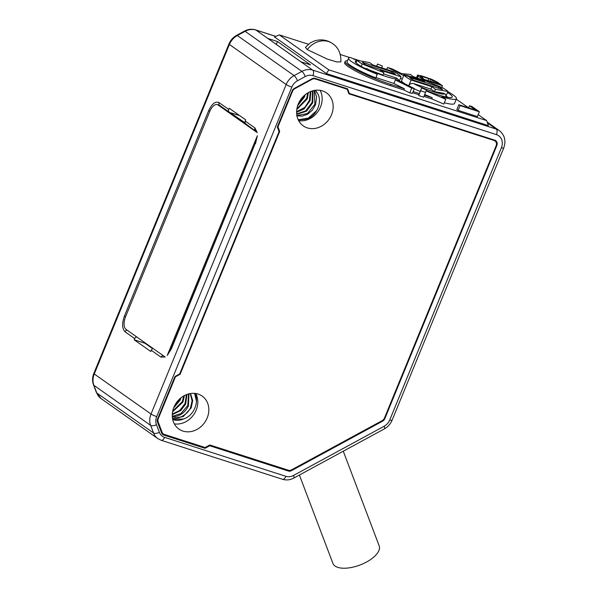 <?xml version="1.0" encoding="UTF-8"?>
<svg xmlns="http://www.w3.org/2000/svg" width="598" height="598" viewBox="0 0 598 598"><rect width="100%" height="100%" fill="white"/><g stroke="black" fill="none" stroke-linecap="round" stroke-linejoin="round"><path stroke-width="0.9" d="M173.913 407.238A20.183 17.26 125.2 0 0 178.914 429.072A20.183 17.26 125.2 0 0 207.185 417.927A20.183 17.26 125.2 0 0 202.184 396.093A20.183 17.26 125.2 0 0 173.913 407.238M174.332 423.87A20.183 17.26 125.2 0 0 196.166 410.153A20.183 17.26 125.2 0 0 195.748 393.514M179.916 398.724L174.182 406.61M181.015 397.797L180.162 400.099L173.659 407.896M183.773 395.928L182.308 401.609L172.717 411.11M172.575 411.85L182.921 402.043L184.438 395.57M186.449 394.65L185.059 403.553L179.811 410.4L172.314 414.055M172.284 414.608L180.798 410.527L185.679 403.986L186.965 394.456M172.291 416.32L180.888 413.577L187.809 405.496L188.557 393.947M188.975 393.843L188.43 405.93C185.253 412.089 180.723 415.64 174.833 416.589L172.314 416.754M190.224 393.581L192.093 400.757L190.568 407.44C188.931 412.687 181.463 417.725 176.971 418.092L172.456 418.084M172.501 418.413L183.25 416.567L191.188 407.873L192.706 400.645L190.53 393.529M172.702 419.475A16.273 13.918 125.2 0 0 183.481 418.996L183.511 418.989C193.722 415.916 199.478 402.065 194.926 393.364M172.68 419.355L183.481 418.996M296.907 115.571L307.424 113.523L314.914 104.246L314.137 90.47M314.458 90.41L316.626 97.078L315.535 104.68L312.38 110.137L307.671 114.181L302.169 116.162L296.69 115.78M296.69 113.919L305.728 110.862L312.156 102.303L312.448 90.889M312.866 90.769L312.776 102.736L306.475 111.198L296.728 114.33M296.623 111.736L304.838 107.356L309.405 100.359L310.362 91.629M310.87 91.427L310.026 100.793L304.023 109.023L296.615 112.275M296.892 108.873L306.654 98.416L307.776 92.937M308.411 92.578L307.267 98.849L296.787 109.591M298.051 104.575L304.195 95.59M305.167 94.761L304.509 96.906L297.632 105.779M315.415 90.268A16.273 13.918 -54.8 0 1 317.194 92.967L315.37 90.268M320.094 90.32A20.183 17.26 -54.8 0 1 320.513 106.96A20.183 17.26 -54.8 0 1 298.679 120.676M331.531 114.734A20.183 17.26 -54.8 0 1 303.261 125.879A20.183 17.26 -54.8 0 1 298.267 104.045A20.183 17.26 -54.8 0 1 326.53 92.899A20.183 17.26 -54.8 0 1 331.531 114.734M447.506 92.466A29.295 3.924 -157.7 0 1 452.238 97.003A29.295 3.924 -157.7 0 1 437.534 94.633A29.295 3.924 -157.7 0 1 426.217 90.552L426.456 89.894A24.084 3.229 -157.7 0 1 421.635 87.921L420.603 90.776L425.559 92.376L426.097 90.896L445.779 99.29L441.84 96.734A33.847 4.537 22.3 0 0 456.453 98.73A33.847 4.537 22.3 0 0 447.85 91.629M446.198 96.143A29.295 3.924 -157.7 0 1 447.984 97.347M405.1 75.37L403.725 74.683A29.295 3.924 -157.7 0 1 412.74 77.135A29.295 3.924 -157.7 0 1 420.783 79.953M343.274 451.206L379.184 545.869A24.735 11.1 159.2 0 1 363.337 563.615A24.735 11.1 159.2 0 1 335.059 566.044A24.735 11.1 159.2 0 1 332.922 563.413L299.404 475.036M404.412 88.781L403.927 89.977L409.78 92.914L412.396 93.333L414.354 88.556L397.984 80.341L395.368 79.923L393.903 83.503L404.412 88.781L390.786 84.4A33.847 4.537 -157.7 0 1 359.383 71.543A33.847 4.537 -157.7 0 1 345.136 61.445A33.847 4.537 -157.7 0 1 347.498 60.779M403.927 89.977L390.292 85.596A33.847 4.537 -157.7 0 1 358.89 72.739A33.847 4.537 -157.7 0 1 344.65 62.641L345.136 61.445M375.978 77.583L393.79 83.451A24.084 3.229 22.3 0 0 393.91 83.473M357.021 60.548L350.697 57.595A29.945 4.014 22.3 0 0 348.567 58.185L347.102 61.766A29.945 4.014 22.3 0 0 375.858 77.882L377.256 73.988A24.473 3.282 -157.7 0 1 355.272 61.422A24.473 3.282 -157.7 0 1 356.864 60.936M414.235 88.833L420.17 91.501L419.407 93.602L413.113 91.576M419.407 93.602L418.921 94.798L412.627 92.772M456.453 98.73L454.495 103.506A33.847 4.537 -157.7 0 1 444.351 102.774M445.779 99.29L443.821 104.067L431.749 98.917L423.907 96.398M425.559 92.376L423.601 97.145L418.645 95.553L420.603 90.776M418.921 94.798L418.645 95.553M340.897 61.833L336.696 61.938L327.256 59.053L307.297 49.604L305.451 47.279M478.206 114.637L486.608 120.572L328.855 69.876L279.266 34.878L308.486 44.267M340.24 54.478L349.972 57.602M352.349 58.365L360.168 60.876M373.047 65.018L376.688 66.191M381.741 67.813L386.734 69.42M456.274 99.163L468.555 107.827M469.467 105.741L475.672 110.114L458.815 104.702L456.857 109.479L458.098 110.353L477.413 116.558L479.372 111.781L471.934 106.534L469.467 105.741L468.608 107.849M404.883 83.802A24.084 3.229 -157.7 0 1 401.505 80.969L403.949 75.004A24.084 3.229 22.3 0 0 411.11 80.05L431.846 86.717L430.866 89.102L434.447 91.629L443.828 93.318L445.435 94.327M402.357 78.884L401.505 80.969M400.473 78.263L402.148 79.1M424.401 95.202L432.234 97.721L424.685 94.506M432.234 97.721L431.749 98.917M403.717 75.572L387.541 67.447L392.497 69.039L401.609 73.614L410.512 74.406L413.3 76.596A33.847 4.537 22.3 0 1 421.014 79.377M145.112 342.871L144.955 343.252L134.221 339.806L134.714 338.61L125.072 331.8C122.044 328.713 121.843 323.436 124.459 315.976L208.657 110.667C211.961 103.701 215.43 101.017 219.062 102.617L228.713 109.427A2.601 2.228 125.2 0 0 229.355 112.245A2.601 2.228 125.2 0 0 229.879 112.499L245.135 122.852M136.636 336.883A2.601 2.228 125.2 0 0 134.714 338.61M153.163 348.552A2.601 2.228 125.2 0 0 151.242 350.271L150.756 351.467L134.221 339.806M256.191 131.582L245.883 123.906A2.601 2.228 -54.8 0 1 245.24 121.088L245.733 119.899L229.198 108.231L228.713 109.427M245.24 121.088L254.883 127.897L257.215 132.614L218.083 105.009A10.413 5.21 107.8 0 0 217.358 104.643A10.413 5.21 107.8 0 0 209.763 111.445L125.558 316.753A10.413 5.21 107.8 0 0 126.051 329.416L165.175 357.028L160.884 357.081L151.242 350.271M255.234 143.423L257.334 135.776L167.253 355.414L171.028 348.731L255.234 143.423L171.297 349.03L167.253 355.414M363.868 67.851L382.922 75.064L383.901 72.679L380.321 70.153L401.064 76.821A24.084 3.229 22.3 0 0 393.903 71.767L373.167 65.107L369.586 62.581L357.111 60.331A24.084 3.229 22.3 0 0 362.246 63.956L383.901 72.679M383.423 73.853L396.601 78.084L398.567 79.766L398.948 80.82M408.666 86.022C409.667 83.944 411.319 83.129 413.622 83.556L430.866 89.102M277.472 41.531L267.882 38.451L300.944 61.781L310.534 64.868L277.472 41.531L276.298 44.394M486.608 120.572L488.394 125.617L326.344 73.547L274.542 36.994L279.266 34.878M446.123 95.829L447.902 91.487A24.084 3.229 22.3 0 0 442.767 87.861L421.112 79.138L420.611 80.356M431.846 86.717L435.426 89.244L447.902 91.487M435.426 89.244L434.447 91.629M421.112 79.138L424.692 81.664L403.949 75.004M411.11 80.05L408.77 85.753M356.064 62.88L357.111 60.331M362.246 63.956L361.244 66.415M399.344 81.022L401.064 76.821M387.541 67.447L386.719 69.458M421.635 87.921L420.17 91.501M326.344 73.547L328.855 69.876M254.883 127.897C254.427 129.377 254.815 130.401 256.049 130.969L257.215 132.614M384.365 418.279L384.843 418.615L496.826 145.561A4.56 3.894 -54.8 0 0 495.697 140.635A4.56 3.894 -54.8 0 0 494.785 140.179L349.374 93.445L347.617 88.833L315.176 78.405A4.56 3.894 -54.8 0 0 312.014 78.772L294.41 88.332A4.56 3.894 -54.8 0 0 292.101 90.933L277.3 127.03L279.049 131.642L179.677 373.944L174.982 376.493L157.61 418.854A4.56 3.894 -54.8 0 0 157.498 422.166L161.595 432.967A4.56 3.894 -54.8 0 0 162.835 434.589A4.56 3.894 -54.8 0 0 163.755 435.045L205.047 448.313L209.734 445.764L288.341 471.03L286.21 469.52M384.843 418.615A4.56 3.894 -54.8 0 1 382.526 421.216L381.913 420.783M290.822 470.178L291.503 470.656L382.526 421.216M291.503 470.656A4.56 3.894 -54.8 0 1 288.341 471.03M409.675 77.478A18.224 2.444 22.3 0 0 413.517 80.184L442.617 89.543A18.224 2.444 22.3 0 0 438.783 86.83L409.675 77.478M393.895 73.143A18.224 2.444 22.3 0 0 391.503 71.633L362.395 62.282A18.224 2.444 22.3 0 0 363.846 63.485A18.224 2.444 22.3 0 0 366.238 64.988L395.345 74.346A18.224 2.444 22.3 0 0 393.895 73.143L393.626 73.793M238.617 114.876L238.46 115.257L230.948 112.843M152.707 348.716L144.955 343.252M348.582 92.892L349.374 93.445M209.121 445.331L209.734 445.764M202.909 446.803L205.047 448.313M277.965 126.821L279.714 131.433L180.14 374.228L175.438 376.807L158.291 418.622A4.56 3.894 125.2 0 0 158.178 421.934L162.118 432.309A4.56 3.894 125.2 0 0 163.359 433.931A4.56 3.894 125.2 0 0 164.271 434.387L205.107 447.513L209.793 444.964L288.4 470.23A4.56 3.894 125.2 0 0 291.562 469.856L382.152 420.648A4.56 3.894 125.2 0 0 384.462 418.054L496.101 145.86A4.56 3.894 125.2 0 0 494.972 140.926A4.56 3.894 125.2 0 0 494.053 140.478L348.948 93.841L347.191 89.229L315.198 78.943A4.56 3.894 125.2 0 0 312.044 79.317L294.874 88.646A4.56 3.894 125.2 0 0 292.557 91.24L277.965 126.821L277.517 126.499M279.714 131.433L278.698 130.715M180.14 374.228L179.684 373.914M175.438 376.807L174.99 376.493M347.191 89.229L345.808 88.25M458.815 104.702L460.056 105.577L458.098 110.353M460.056 105.577L479.372 111.781M348.567 58.185A29.945 4.014 22.3 0 0 377.331 74.302M416.485 77.703L417.554 75.109L418.181 76.021L417.359 78.017M417.554 75.43L416.604 77.747M418.181 76.021L423.137 79.527L422.988 79.893M423.137 79.527L442.453 85.731L441.75 87.45M442.453 85.731L437.497 82.232L431.935 79.414L421.448 75.804L417.554 75.109M420.431 76.193L424.363 79.444L438.753 84.064L435.03 81.44L430.702 79.332L422.689 76.679L420.319 76.462M420.947 77.03L421.254 76.297M422.188 77.904L422.689 76.679M428.048 80.625L428.856 78.659M429.925 81.231L430.702 79.332M431.629 81.777L432.347 80.02M433.161 82.27L433.789 80.723M434.514 82.703L435.03 81.44M438.244 88.138L438.783 86.83M390.965 72.934L391.503 71.633M317.194 92.967L317.209 92.996C322.434 100.113 318.196 114.39 307.394 119.137L298.312 119.959M316.663 110.652L308.299 118.098L298.223 119.772M196.45 401.153L194.604 393.379M381.726 67.851L382.391 66.004L377.57 64.031L376.673 66.228M376.77 66.258L377.57 64.031M414.354 88.556L411.738 88.145L395.368 79.923M409.78 92.914L411.738 88.145M390.292 85.596L390.786 84.4M125.072 331.8A2.601 2.228 -54.8 0 1 126.993 330.081M291.861 87.084A4.56 0.613 -157.7 0 1 286.173 84.52L229.415 44.461L94.267 373.989L151.025 414.04L286.173 84.52A15.623 13.365 -54.8 0 1 294.096 75.602L301.87 71.379L245.113 31.328L237.339 35.551L294.096 75.602A4.56 1.181 -118.5 0 1 297.475 80.767A11.063 9.463 125.2 0 0 291.861 87.084L156.713 416.604A11.063 9.463 125.2 0 0 156.444 424.64L159.345 432.287A11.063 9.463 125.2 0 0 164.57 437.332L285.904 476.322A11.063 9.463 125.2 0 0 293.573 475.425L384.163 426.217A11.063 9.463 125.2 0 0 389.776 419.901L501.408 147.713A11.063 9.463 125.2 0 0 496.452 134.632L312.911 75.647A11.063 9.463 125.2 0 0 305.242 76.551L297.475 80.767M257.334 135.776L255.496 143.722M396.601 78.084C400.055 81.582 375.791 73.831 366.626 68.501M443.828 93.318C447.012 96.712 422.614 88.833 413.622 83.556M275.783 36.441L255.937 30.057L312.694 70.108L496.235 129.093L487.422 122.874M160.884 357.081L162.806 355.354M219.062 102.617C218.599 104.112 218.988 105.136 220.236 105.697M208.657 110.667L209.823 111.303M124.459 315.976L125.617 316.619M219.952 105.607L218.083 105.009M340.897 61.871C341.114 53.506 338.319 47.399 332.518 43.557A20.018 17.125 125.2 0 0 307.297 49.604M156.444 424.64A4.56 2.041 159.2 0 1 150.644 425.38L93.886 385.329L96.786 392.976L153.544 433.027L150.644 425.38A15.623 13.365 -54.8 0 1 151.025 414.04A4.56 0.613 -157.7 0 0 156.713 416.604M496.826 145.561L496.318 145.202M162.103 433.879L163.755 435.045M294.425 88.325L294.874 88.646M312.044 79.317L311.595 79.003M292.557 91.24L292.108 90.926M157.835 418.301L158.291 418.622M158.178 421.934L157.281 421.298M161.071 431.569L162.118 432.309M494.053 140.478L492.677 139.498M314.197 78.233L315.198 78.943M174.833 416.589L175.229 418.256M96.786 392.976A15.623 13.365 125.2 0 0 101.04 398.537L96.398 392.49A4.56 2.041 -20.8 0 0 96.786 392.976M101.04 398.537L157.797 438.588A15.623 13.365 -54.8 0 1 153.544 433.027A4.56 2.041 159.2 0 0 159.345 432.287M94.267 373.989A15.623 13.365 125.2 0 0 93.886 385.329A4.56 2.041 -20.8 0 1 93.497 384.843C92.159 381.173 92.264 377.375 93.811 373.466A4.56 0.613 22.3 0 0 94.267 373.989M228.959 43.946C230.551 40.178 233.108 37.315 236.614 35.349A4.56 1.181 61.5 0 1 237.339 35.551A15.623 13.365 125.2 0 0 229.415 44.461A4.56 0.613 22.3 0 1 228.959 43.946L93.811 373.466M255.937 30.057A15.623 13.365 125.2 0 0 245.113 31.328A4.56 1.181 -118.5 0 0 244.38 31.133C248.125 29.167 251.87 28.756 255.615 29.9A4.56 2.28 -72.2 0 1 255.937 30.057M305.242 76.551A4.56 1.181 -118.5 0 0 301.87 71.379A15.623 13.365 -54.8 0 1 312.694 70.108A4.56 2.28 107.8 0 1 312.911 75.647M496.452 134.632A4.56 2.28 107.8 0 0 496.235 129.093A15.623 13.365 -54.8 0 1 499.367 130.656L487.116 122.007M499.367 130.656C504.757 135.013 506.2 140.822 503.695 148.08A4.56 0.613 -157.7 0 1 501.408 147.713M503.695 148.08L392.064 420.274A4.56 0.613 -157.7 0 1 389.776 419.901M392.064 420.274C390.464 424.034 387.915 426.897 384.409 428.863A4.56 1.181 -118.5 0 0 384.163 426.217M384.409 428.863L293.82 478.071A4.56 1.181 -118.5 0 0 293.573 475.425M293.82 478.071C290.067 480.03 286.322 480.441 282.577 479.297A4.56 2.28 -72.2 0 0 285.904 476.322M164.57 437.332A4.56 2.28 107.8 0 1 161.251 440.307L157.797 438.588M341.398 452.223L319.444 464.153M229.355 112.245L219.713 105.435L217.358 104.643M332.518 43.557C329.236 41.269 325.589 40.051 321.575 39.902C317.194 39.842 313.27 40.97 309.809 43.303L305.414 47.317M445.39 94.26L446.272 97.033M96.398 392.49L93.497 384.843M275.857 36.403L255.615 29.9M236.614 35.349L244.38 31.133M282.577 479.297L161.251 440.307M494.972 140.926L493.171 139.655M163.359 433.931L161.453 432.593"/></g></svg>
